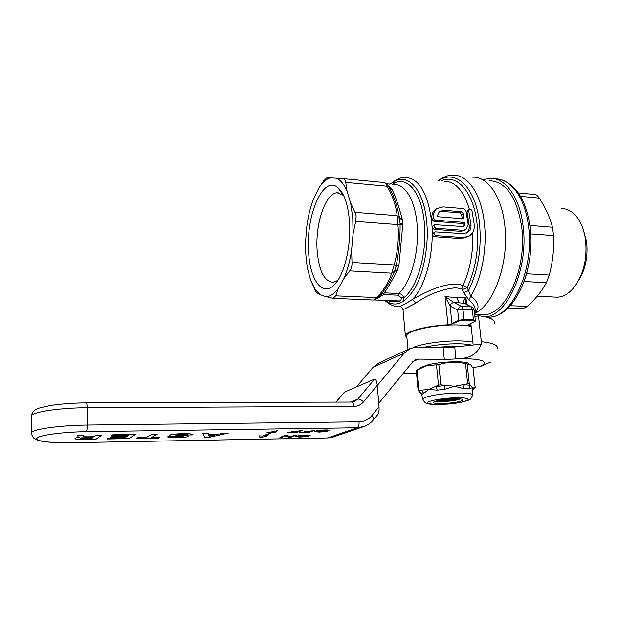 <?xml version="1.0" encoding="UTF-8"?>
<svg xmlns="http://www.w3.org/2000/svg" width="618" height="618" viewBox="0 0 618 618"><rect width="100%" height="100%" fill="white"/><g stroke="black" fill="none" stroke-linecap="round" stroke-linejoin="round"><path stroke-width="0.93" d="M381.329 294.153L384.296 292.839L398.726 293.496C401.345 293.805 403.006 295.257 403.693 297.853C403.523 302.171 401.615 303.245 397.961 301.074L397.938 300.896M390.931 183.847L393.72 181.993L394.284 183.167L393.427 184.512M349.386 220.278C347.849 203.708 343.971 192.777 337.768 187.486C322.797 174.709 305.485 216.47 308.629 252.615C310.105 279.266 321.808 296.462 333.45 285.578C343.863 276.941 351.657 246.08 349.386 220.278M343.6 195.412L337.212 192.777C325.331 192.94 314.987 224.496 317.181 251.032C319.042 271.217 324.404 281.638 333.272 282.295L337.737 280.472M352.747 217.606L350.607 202.835L347.069 191.317C344.041 184.218 340.433 179.846 336.246 178.193L330.29 177.868C326.59 178.903 323.083 181.823 319.769 186.613L313.511 198.857C310.445 206.829 308.235 215.829 306.883 225.856L305.678 240.07C305.307 250.251 305.933 259.722 307.555 268.475L310.475 279.707L315.242 289.572L320.124 294.686L325.864 296.609C330.143 296.617 334.338 293.828 338.455 288.243L343.84 278.633C347.401 270.529 350.004 260.912 351.642 249.772L353.063 233.967L352.747 217.606M353.063 233.967L355.682 221.406L356.123 216.57L354.956 212.314L350.607 202.835M399.529 306.574L399.498 306.559C402.017 305.771 406.374 303.361 412.569 299.336C426.69 291.341 448.235 280.611 462.99 285.446L461.839 288.838L455.644 287.733C441.136 289.363 427.834 294.516 415.729 303.199L403.021 309.772M469.101 209.394C470.36 208.961 471.333 209.494 472.005 210.993L474.323 225.068C474.578 229.857 472.886 233.504 469.247 236.014L463.183 237.567L436.076 235.597C434.261 234.77 433.944 233.534 435.134 231.881L463.191 233.635L467.54 232.522C470.043 230.769 471.202 228.196 471.009 224.805L468.707 210.715L469.101 209.394L467.37 210.514L466.984 211.835L469.271 225.894C469.464 228.853 468.552 231.24 466.536 233.04M434.863 224.705L462.89 226.543L464.018 226.258L464.836 224.319L464.651 222.48L435.412 220.155L433.542 218.177C433.118 213.921 434.199 210.723 436.779 208.583L443.26 206.899L463.809 208.66L465.879 210.475L468.174 224.581L465.972 229.602L462.859 230.313L436.014 228.274C434.176 227.486 433.79 226.296 434.863 224.705L433.195 225.809C432.129 227.393 432.507 228.575 434.346 229.363L461.136 231.387L465.771 229.726M435.821 209.247L435.118 209.734C432.538 211.866 431.464 215.056 431.882 219.305L433.743 221.267L462.921 223.577L463.106 225.408L464.836 224.319M435.134 231.881L433.465 232.971C432.283 234.608 432.592 235.844 434.408 236.671L461.453 238.618L468.83 236.269M451.997 324.048L447.911 324.435L451.997 324.048L458.865 320.997L457.652 310.089L450.128 306.095L445.06 296.486L456.694 297.776L465.91 297.42L465.671 302.65M471.086 325.879L468.104 324.859M475.196 311.194C475.574 307.2 473.458 303.43 468.846 299.892L463.701 292.662L461.839 288.838M413.009 347.517C422.032 343.623 444.659 340.441 460.464 340.927C465.655 341.066 469.788 341.499 472.855 342.225M406.876 336.941L406.729 335.335C407.826 330.236 437.861 324.11 458.788 325.006C463.971 325.184 468.089 325.671 471.155 326.466M424.527 347.185C435.891 344.782 447.548 343.654 459.483 343.809C464.744 343.94 468.823 344.388 471.719 345.161M447.911 324.435L445.06 296.486L453.991 302.534L461.607 306.497L462.952 309.278L457.652 310.089C458.255 307.841 459.576 306.652 461.607 306.497L470.986 306.876L472.762 307.609L474.184 310.105M475.412 313.133C494.624 303.886 509.556 260.765 504.651 224.272C501.391 195.69 487.447 176.509 472.685 177.165M462.473 289.587L467.231 287.548L470.769 296.323C478.548 302.078 480.07 307.463 475.335 312.461M479.259 314.585L483.794 314.755C506.003 314.91 527.509 267.803 521.577 226.327C516.671 197.003 506.042 181.792 489.688 180.695M433.542 218.177L431.882 219.305M462.859 230.313L461.136 231.387M463.925 217.088L463.4 218.509L462.527 218.733L436.911 216.648L439.406 211.495L444.033 210.282L461.283 211.742L463.299 213.596L463.925 217.088L462.202 218.2L461.576 214.716L459.568 212.862L442.357 211.418L438.865 211.966M433.55 218.231L431.889 219.351M464.651 222.48L462.921 223.577M458.865 320.997L464.079 320.224L473.496 320.549L475.312 321.182L468.506 324.581L468.035 324.952L468.923 325.477M450.105 306.057C450.707 303.855 452.005 302.681 453.991 302.534L459.143 302.851L456.694 297.776M464.079 320.224L464.041 319.498L458.718 320.286L451.943 323.67L450.128 306.095C450.731 303.886 452.028 302.704 454.045 302.557M475.296 320.255L474.207 310.298L472.345 309.649L470.986 306.876L463.902 302.974L471.611 306.976M463.902 302.974L463.863 302.951C463.307 301.576 463.987 299.73 465.91 297.42L466.644 304.241M459.143 302.851L465.122 303.314M435.559 347.424L454.153 346.095L459.707 346.474M447.957 324.805C427.509 325.74 406.582 331.101 405.346 335.412L406.999 338.34M394.987 306.188L399.421 306.574C401.352 306.752 402.55 307.787 403.006 309.68L405.346 335.412M390.715 183.917C396.092 179.297 400.982 177.142 405.393 177.436C418.965 178.262 427.687 192.816 431.573 221.097C434.817 250.622 425.918 285.964 412.569 299.336L415.729 303.199M468.846 299.892L470.769 296.323C481.692 278.417 487.393 248.166 484.311 222.642C481.167 193.797 467.594 174.485 453.203 175.203C448.877 174.863 443.84 176.671 438.1 180.634M463.701 292.662L468.568 290.599C478.147 270.792 481.785 248.305 479.483 223.137C475.736 187.177 455.644 168.699 438.749 180.695M472.816 232.237C473.396 252.136 470.12 269.873 462.99 285.446L467.231 287.548C475.937 268.575 479.205 247.331 477.034 223.816C473.674 191.65 456.671 173.272 441.082 180.919M389.912 188.583L392.206 189.757C395.327 196.053 398.656 205.755 402.179 218.857L402.272 219.637L399.607 218.44L399.529 217.737C397.32 206.296 394.014 196.416 389.618 188.088L389.147 187.246L387.138 186.234C385.926 183.832 384.79 182.58 383.716 182.488L342.774 178.61M310.475 279.707L316.261 292.499L320.124 294.686M330.29 177.868L326.93 177.752L323.546 180.997L318.278 188.938M347.069 191.317L345.732 182.387C345.493 180.039 344.435 178.772 342.557 178.594L336.246 178.193M395.226 268.977L396.2 265.524C398.942 251.989 400.248 238.177 400.109 224.087L397.961 224.628L397.15 215.705C396.053 205.817 392.716 195.999 387.138 186.234L345.732 182.387M325.864 296.609L333.125 298.339L335.674 295.837L338.455 288.243M373.056 300.016L374.995 299.923M333.125 298.339L373.589 300.039L377.907 297.613L378.471 297.837L374.616 299.653L376.802 297.613C383.979 289.772 388.961 281.623 391.742 273.164L394.168 264.913C397.783 251.642 399.05 238.216 397.961 224.628L355.682 221.406M398.834 300.927L399.452 300.958C400.873 300.742 401.437 299.63 401.152 297.621L398.031 295.18L383.616 294.539L378.471 297.837M392.546 184.434L394.284 183.167C407.432 175.991 421.607 192.855 424.28 222.295C427.556 252.152 417.459 287.756 403.693 297.853L401.152 297.621M335.674 295.837L377.907 297.613L381.113 294.407L381.978 295.18M402.272 219.637L402.751 225.06L398.996 264.705L397.297 270.437C392.028 280.557 387.695 288.027 384.296 292.839L383.616 294.539M389.579 184.156L393.72 181.993C407.795 172.322 423.778 189.571 426.683 221.599C428.969 244.481 424.257 271.217 415.335 287.378C405.4 303.654 395.358 307.98 385.199 300.356M389.518 184.025L386.451 183.739M388.452 186.072L391.912 189.386M389.139 187.208L390.12 187.424M402.179 218.857L399.529 217.737L397.15 215.705L354.956 212.314M399.607 218.44L400.055 223.268L399.607 218.44M402.751 225.06L400.109 224.087L400.055 223.268L402.704 224.257M381.113 294.407C386.103 288.251 390.553 280.58 394.462 271.395L394.67 270.769L397.529 269.726M398.795 265.454L395.991 266.304L394.67 270.769M398.996 264.705L396.2 265.524L394.168 264.913L351.99 262.457L351.642 249.772M397.297 270.437L394.462 271.395L391.742 273.164L349.695 270.877C351.426 268.714 352.19 265.91 351.99 262.457M343.84 278.633L349.695 270.877M454.253 398.68C451.858 399.467 448.529 399.916 444.249 400.008L441.368 399.807M458.479 398.749C455.968 399.56 452.322 400.186 447.532 400.603L437.243 400.611M522.959 308.621L527.509 306.435C535.621 298.873 541.916 290.962 546.397 282.712L549.263 275.049C552.731 262.14 554.176 248.992 553.597 235.612L552.492 227.254C549.997 217.528 545.578 207.81 539.228 198.108C537.722 195.836 536.308 194.639 534.987 194.516L518.324 192.924M529.811 224.96L530.816 229.355L530.893 237.412M482.581 179.722L490.337 178.301C505.431 177.953 519.622 197.134 523.006 225.508C528.962 267.223 508.096 315.049 485.632 316.918M476.501 316.354L475.736 316.115M554.168 297.042L557.513 297.196C563.817 296.771 569.618 293.133 574.918 286.281C583.933 273.264 587.44 257.567 585.439 239.189C584.211 230.831 581.7 223.894 577.907 218.386C573.195 211.858 567.703 208.59 561.407 208.575M578.371 280.904C585.516 269.572 588.236 256.346 586.521 241.244L582.735 227.98M529.881 225.423L552.492 227.254M530.731 233.89L553.597 235.612M527.084 271.881L524.327 280.873M526.59 273.728L549.263 275.049M351.966 402.063L354.091 401.7L357.83 399.12L374.477 379.182C375.844 379.066 376.771 381.113 377.266 385.331L363.562 401.855C361.043 404.79 357.853 406.304 353.998 406.397L87.138 407.749C61.437 407.78 34.369 411.603 31.503 415.45L31.487 417.405M31.503 434.3L31.503 415.45C33.758 407.78 39.181 408.344 49.193 405.732C59.892 403.956 72.213 403.013 86.157 402.897C86.744 402.944 87.068 404.558 87.138 407.749L87.262 425.068L359.066 421.839C364.211 421.677 368.452 419.622 371.789 415.667L379.035 406.798L377.266 385.331M344.11 392.484L336.061 402.117M374.477 379.182L344.566 392.082M379.035 406.798C379.267 410.46 378.849 413.04 377.799 414.524L373.612 419.661M378.741 403.284L412.693 361.831L415.729 359.599L418.595 359.089L444.319 359.506L443.129 347.586L454.732 347.022L481.445 344.118L481.322 341.692C493.033 342.998 498.309 345.261 497.15 348.482M356.555 386.907L373.071 367.308L379.112 362.797L409.719 348.714M443.129 347.586L417.467 347.03L410.445 348.382L404.164 353.117L377.281 385.516M454.732 347.022L455.96 358.927L444.319 359.506M416.517 373.156L403.523 373.033M470.831 323.469L473.079 344.257M474.925 316.895L478.448 315.69C490.113 317.25 495.397 319.823 494.284 323.423M478.448 315.69L481.322 341.692M490.839 362.017L480.858 366.289L472.816 367.664M455.96 358.927L459.39 358.556C470.29 358.347 477.598 353.535 481.314 344.11M428.714 389.487L423.755 393.357L421.337 390.128L428.714 389.487L438.479 385.145L440.835 384.844L454.477 386.273L467.648 383.778L469.286 383.909L472.453 387.71L468.544 388.9L470.144 385.238L464.311 384.759L463.191 388.483L454.477 386.273L444.914 389.224L444.381 385.555L435.991 386.613L437.227 390.182L428.714 389.487M423.755 393.357L421.661 394.423M458.038 401.824C460.711 401.229 462.256 400.642 462.658 400.078C464.574 398.054 446.775 398.324 437.768 400.487L433.38 402.171C431.588 404.203 448.969 403.933 458.038 401.824M420.904 367.494L427.216 365.053C439.861 361.507 465.416 360.595 468.668 363.531M472.925 389.927L475.172 387.571L473.04 368.034L470.398 364.45L465.532 363.716C456.463 361.484 447.563 361.808 438.85 364.674L426.435 365.647L416.277 370.568L418.077 390.02L421.337 390.128L419.159 391.588L418.077 390.02M472.492 394.74L472.453 387.71L474.493 387.965L473.836 388.483M421.739 394.678L419.159 391.588L421.314 393.627M475.134 387.602L473.04 368.034M460.518 398.942L457.135 399.962C448.282 401.576 441.005 401.978 435.288 401.152M187.957 434.972L192.677 434.894C193.156 434.137 190.707 433.751 185.33 433.736L181.074 433.797C175.211 433.975 171.248 434.462 169.177 435.281C168.923 435.806 170.553 436.099 174.083 436.169L183.561 436.617L176.617 437.22L167.679 436.802C167.679 437.49 170.197 437.83 175.218 437.822L175.775 437.814C181.368 437.722 185.531 437.312 188.289 436.578L188.668 436.354C188.969 435.937 187.725 435.69 184.936 435.62L175.589 435.072L183.87 434.361C186.752 434.361 188.111 434.57 187.957 434.972L187.996 434.848M172.461 436.725L167.679 436.802M181.074 433.797L181.066 433.743C175.211 433.921 171.248 434.408 169.177 435.226L169.116 435.389M263.871 435.991L272.082 432.646L274.979 432.886L277.652 430.661L266.721 432.901L271.14 432.646L262.874 436.022L259.429 435.906L260.031 437.83L268.127 435.651L263.871 435.991M223.252 433.133L217.752 434.338L208.706 434.485L208.088 433.373L202.82 433.457L204.767 437.305L209.695 437.22L228.428 433.048L223.245 433.079L228.428 433.048M208.513 435.149L209.371 436.238L214.77 435.049L208.513 435.149M146.049 437.675L137.32 437.768L136.192 438.502L158.756 438.108L159.969 437.436L151.34 437.583L157.304 434.176L151.904 434.261L146.049 437.675L137.32 437.822M112.862 434.887L111.812 435.597L128.822 435.327L127.123 436.401L112.028 436.594L110.985 437.343L126.026 437.096L124.512 438.046L108.135 438.324L107.123 439.012L128.807 438.633L135.442 434.524L112.862 434.825L135.442 434.524M127.123 436.401L112.028 436.648M101.792 435.057L96.23 435.149L94.029 436.756L87.887 436.856L83.646 436.679L83.461 435.35L77.466 435.451L78.262 435.945L77.729 436.941L79.807 437.289L76.091 437.791L78.2 437.428M76.091 437.791L74.755 438.85L77.296 439.328L96.037 439.205L101.877 435.057M79.452 437.266L78.2 437.374M84.666 438.734L91.472 438.618L93.063 437.459L81.329 437.899L80.464 438.564L84.666 438.734M299.653 437.111L307.494 436.462L310.166 435.481L305.207 435.049L298.316 435.69L295.705 436.671L299.653 437.111M307.409 436.069L308.22 435.59L307.741 435.404L303.314 435.381L297.652 436.563L302.55 436.764L307.409 436.069M296.115 435.211L294.492 435.234L290.259 436.841L287.239 435.366L285.284 435.396L279.939 437.467L285.284 435.396M279.939 437.467L281.7 437.436L285.84 435.837L288.876 437.305L290.792 437.266L296.254 435.211M327.671 431.209L329.093 430.275L324.357 429.95L317.243 430.615L314.431 431.658L319.436 432.121L327.671 431.209M326.435 431.047L327.246 430.7L326.883 430.337L322.38 430.298L316.431 431.549L321.391 431.781L326.435 431.047M327.517 429.981L326.428 429.95M315.072 430.089L310.584 431.117L303.925 431.217L309.85 431.387L308.104 432.044L299.691 432.438L309.34 432.283L315.219 430.089M302.411 430.282L300.549 430.313L297.961 431.31L291.232 431.418L297.243 431.588L295.543 432.245L287.061 432.639L296.818 432.484L302.557 430.282M397.961 301.074C394.508 302.21 391.179 302.009 387.973 300.472M469.371 209.255C463.685 190.777 455.366 181.437 444.396 181.244M468.815 324.435L468.884 325.114M436.014 228.274L434.346 229.363M461.283 211.742L459.568 212.862M463.299 213.596L461.576 214.716M444.033 210.282L442.357 211.418M435.412 220.155L433.743 221.267M473.496 320.549L472.345 309.649L462.952 309.278L464.041 319.498L473.45 319.823L475.312 320.448L475.327 321.005M468.707 210.715L466.984 211.835M471.009 224.805L469.271 225.894M436.076 235.597L434.408 236.671M463.183 237.567L461.453 238.618M394.415 184.604C405.964 183.932 416.285 202.727 417.389 229.008C418.579 255.249 410.143 283.461 398.726 293.496L398.031 295.18M389.046 186.984L389.796 187.13M390.035 188.799L392.206 189.757M487.023 317.273L489.541 317.188C512.538 316.949 534.632 268.544 528.46 225.995C525.061 197.737 510.792 178.617 495.628 178.942M510.198 305.709L527.509 306.435M524.095 281.507L546.397 282.712M520.503 196.339L539.228 198.108M37.126 438.092C33.774 441.09 50.939 443.168 72.144 442.712L327.818 437.93L357.289 427.772L86.25 431.696C63.453 431.951 39.498 435.126 37.126 438.092M72.144 442.712L327.694 437.961L332.237 437.359L335.559 436.215M364.612 426.327L357.289 427.772C358.579 427.007 359.174 425.03 359.066 421.839M86.304 402.897L351.673 402.063C352.901 402.102 353.674 403.546 353.998 406.397M350.545 402.071L357.83 399.12C359.352 398.811 361.26 399.722 363.562 401.855M71.912 442.712L72.09 442.743C58.602 442.951 48.258 442.418 41.066 441.144C34.77 439.205 33.326 439.282 31.379 433.535L31.371 432.422C34.253 428.938 61.445 425.284 87.262 425.068C87.223 428.637 86.883 430.846 86.25 431.696M327.447 437.969L332.237 437.359L361.932 427.185C366.551 425.987 370.398 423.539 373.481 419.831C374.122 418.95 373.558 417.567 371.789 415.667M404.164 353.117L373.071 367.308M418.595 359.089L412.948 361.53M480.858 366.289C489.348 361.337 482.187 358.757 459.39 358.556M423.106 399.916L422.828 399.027C423.376 398.085 425.817 397.096 430.151 396.076C445.508 392.283 476.146 391.912 472.438 395.474C470.051 400.734 470.901 399.313 462.218 402.055C452.206 404.326 434.207 405.161 429.155 403.987C426.057 403.809 423.948 402.156 422.828 399.027L421.661 394.778L419.607 392.106M461.793 402.071C444.002 406.18 414.771 404.435 433.844 400.232C443.709 398.27 453.388 397.474 462.897 397.845C470.259 398.656 469.896 400.062 461.793 402.071M469.286 383.909L467.162 363.878M467.648 383.778L465.532 363.716M440.835 384.844L438.85 364.674M438.479 385.145L436.509 364.983M418.772 389.888L416.934 370.105M468.544 388.9L463.191 388.483M444.914 389.224L437.227 390.182M342.797 194.716L337.768 187.486M339.367 192.97L337.212 192.777M384.682 300.333C389.966 305.029 394.902 307.1 399.491 306.559C401.383 306.76 402.557 307.795 403.006 309.68L403.044 310.043M483.794 314.755L475.551 314.446M436.779 208.583L435.118 209.734M408.019 349.494L406.729 335.335M384.659 182.704C387.733 184.411 386.798 183.948 388.846 186.706M319.769 186.613L320.039 186.064M336.462 282.271L333.45 285.578M315.242 289.572L316.261 292.499M374.408 299.962L399.452 300.958M389.556 184.025L390.978 183.932M530.066 226.806C535.744 268.482 515.273 316.084 489.541 317.188L486.52 317.134M557.513 297.196L537.181 296.238M530.035 226.567C526.173 200.742 516.586 185.145 501.283 179.784M507.973 308.011L523.616 308.652M344.28 392.283L335.945 402.117M415.729 359.599L415.265 359.8M421.175 367.308L417.359 369.827M474.052 388.336L474.956 387.725"/></g></svg>
